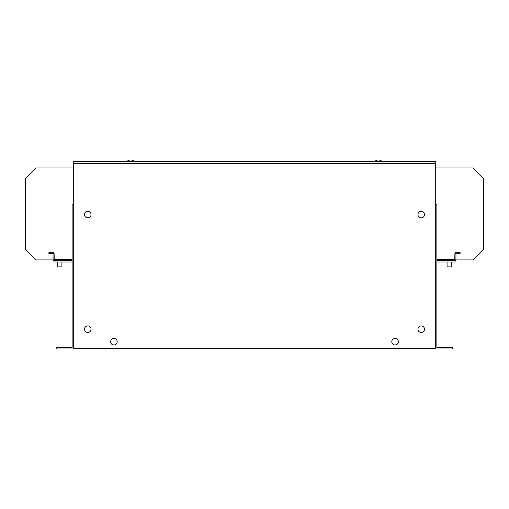 <?xml version="1.0" encoding="UTF-8"?>
<svg xmlns="http://www.w3.org/2000/svg" width="509" height="509" viewBox="0 0 509 509"><rect width="100%" height="100%" fill="white"/><g stroke="black" fill="none" stroke-linecap="round" stroke-linejoin="round"><path stroke-width="0.76" d="M461.148 167.995C466.091 167.995 466.091 167.995 461.148 167.995C466.091 167.995 466.091 167.995 461.148 167.995C456.198 167.995 456.198 167.995 461.148 167.995C456.198 167.995 456.198 167.995 461.148 167.995M47.852 167.995C42.909 167.995 42.909 167.995 47.852 167.995C42.909 167.995 42.909 167.995 47.852 167.995C52.802 167.995 52.802 167.995 47.852 167.995C52.802 167.995 52.802 167.995 47.852 167.995M61.92 266.888L61.92 261.989L61.92 266.888L57.752 266.888L57.752 261.989L57.752 266.888M451.248 261.989L451.248 266.888L447.08 266.888L447.08 261.989M421.236 325.919A3.283 3.283 0 0 0 417.953 329.202A3.283 3.283 0 0 0 421.236 332.485A3.283 3.283 0 0 0 424.519 329.202A3.283 3.283 0 0 0 421.236 325.919M113.921 338.428A3.283 3.283 0 0 0 110.638 341.711A3.283 3.283 0 0 0 113.921 344.987A3.283 3.283 0 0 0 117.204 341.711A3.283 3.283 0 0 0 113.921 338.428M87.764 325.919A3.283 3.283 0 0 0 84.481 329.202A3.283 3.283 0 0 0 87.764 332.485A3.283 3.283 0 0 0 91.047 329.202A3.283 3.283 0 0 0 87.764 325.919M395.079 338.428A3.283 3.283 0 0 0 391.796 341.711A3.283 3.283 0 0 0 395.079 344.987A3.283 3.283 0 0 0 398.362 341.711A3.283 3.283 0 0 0 395.079 338.428M87.764 211.292A3.283 3.283 0 0 0 84.481 214.575A3.283 3.283 0 0 0 87.764 217.858A3.283 3.283 0 0 0 91.047 214.575A3.283 3.283 0 0 0 87.764 211.292M421.236 211.292A3.283 3.283 0 0 0 417.953 214.575A3.283 3.283 0 0 0 421.236 217.858A3.283 3.283 0 0 0 424.519 214.575A3.283 3.283 0 0 0 421.236 211.292M381.356 161.111L381.686 161.111A5.383 5.383 0 0 0 375.12 161.111L381.356 161.111M132.035 161.111L133.88 161.111A5.383 5.383 0 0 0 127.314 161.111L132.035 161.111M72.132 261.989L53.897 261.989L54.209 260.423A1.145 1.145 0 0 1 53.063 259.278L53.063 253.756L48.896 253.654L48.896 252.61L52.961 252.61A1.145 1.145 0 0 1 54.107 253.756L52.961 252.61M73.697 204.154L72.132 204.154L72.132 347.437L56.505 347.437L56.505 349.002L452.495 349.002L452.495 347.437L436.868 347.437L436.868 204.154L435.303 204.154M436.868 260.423L455.103 260.423L455.103 261.989L436.868 261.989M73.697 161.429L435.303 161.429L435.303 348.271L73.697 348.271L73.697 161.429M298.815 161.429L210.236 161.429M436.868 259.38L454.791 259.38L454.893 253.756A1.145 1.145 0 0 1 456.039 252.61L460.104 252.61L460.104 253.654L455.937 253.756L455.937 259.278A1.145 1.145 0 0 1 454.791 260.423M435.303 167.995L473.128 167.995L483.55 178.417L483.55 249.143L473.128 259.908L455.746 259.908L455.937 259.278M483.55 230.717L483.55 209.676M454.893 253.756L456.039 252.61M72.132 259.38L54.209 259.38L54.107 253.756M73.697 167.995L35.872 167.995L25.45 178.417L25.45 249.143L35.872 259.908L53.254 259.908L53.063 259.278M25.45 209.676L25.45 230.717M72.132 260.423L54.209 260.423M435.303 163.51L73.697 163.51M381.686 161.429L381.686 161.111M133.88 161.429L133.88 161.111M127.314 161.429L127.314 161.111M375.12 161.429L375.12 161.111"/></g></svg>
